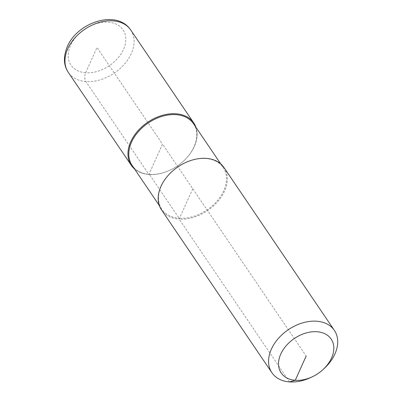 <?xml version="1.0" encoding="UTF-8"?>
<svg xmlns="http://www.w3.org/2000/svg" width="402" height="402" viewBox="0 0 402 402"><rect width="100%" height="100%" fill="white"/><g stroke="black" fill="none" stroke-linecap="round" stroke-linejoin="round"><path stroke-width="0.3" stroke-dasharray="2.01 1.51" d="M193.483 123.68A37.105 25.969 -34.1 0 1 183.146 161.443A37.105 25.969 -34.1 0 1 170.966 169.699A37.105 25.969 -34.1 0 1 149.368 174.337A37.105 25.969 -34.1 0 1 132.062 165.322M184.317 163.167A37.105 25.969 -34.1 0 1 205.919 158.534A37.105 25.969 -34.1 0 1 223.221 167.549A37.105 25.969 -34.1 0 1 216.995 201.121A37.105 25.969 -34.1 0 1 179.101 218.201L149.368 174.337L148.886 174.468A37.733 26.411 -34.1 0 0 185.126 159.559A37.733 26.411 -34.1 0 0 195.925 127.283A37.733 26.411 -34.1 0 1 183.242 161.358A37.733 26.411 -34.1 0 1 170.855 169.755A37.733 26.411 -34.1 0 1 148.886 174.468A37.733 26.411 -34.1 0 1 134.504 168.925A37.733 26.411 -34.1 0 0 148.886 174.468L162.519 144.132L306.168 356.021M223.994 167.569A37.733 26.411 -34.1 0 1 217.663 201.709A37.733 26.411 -34.1 0 1 179.126 219.08L179.101 218.201A37.105 25.969 -34.1 0 1 161.8 209.186A37.105 25.969 -34.1 0 1 172.136 171.428M192.764 188.739L179.126 219.08A37.733 26.411 -34.1 0 1 161.529 209.914M323.861 368.79A37.733 26.411 -34.1 0 1 311.475 377.187M289.51 381.9L179.126 219.08M162.519 144.132L148.886 174.468L85.882 81.536A6.286 3.372 94.3 0 1 85.636 72.762L96.998 47.476L162.519 144.132M130.75 30.024A37.733 26.411 -34.1 0 1 131.283 53.602A37.733 26.411 -34.1 0 1 85.882 81.536A37.733 26.411 -34.1 0 1 68.285 72.37M85.636 72.762A31.441 22.009 -34.1 0 1 70.526 45.476A31.441 22.009 -34.1 0 1 108.359 22.195A31.441 22.009 -34.1 0 1 123.469 49.481A31.441 22.009 -34.1 0 1 85.636 72.762M161.8 209.186L159.358 205.583M223.221 167.549L220.778 163.946"/><path stroke-width="0.6" d="M159.358 205.583L132.062 165.322A37.105 25.969 -34.1 0 1 138.288 131.75A37.105 25.969 -34.1 0 1 176.182 114.67A37.105 25.969 -34.1 0 1 193.483 123.68L220.778 163.946M193.754 122.957A37.733 26.411 -34.1 0 0 176.156 113.791A37.733 26.411 -34.1 0 0 137.62 131.163A37.733 26.411 -34.1 0 0 131.288 165.302A37.733 26.411 -34.1 0 0 134.504 168.925A37.733 26.411 -34.1 0 1 135.534 133.73A37.733 26.411 -34.1 0 1 176.156 113.791A37.733 26.411 -34.1 0 1 195.925 127.283A37.733 26.411 -34.1 0 0 193.754 122.957L130.75 30.024A37.733 26.411 -34.1 0 0 113.153 20.859A37.733 26.411 -34.1 0 0 67.752 48.793A37.733 26.411 -34.1 0 0 68.285 72.37C63.516 65.28 63.189 56.692 67.31 46.612C77.345 22.331 116.796 9.02 130.75 30.024M312.836 376.523L311.475 377.187A37.733 26.411 -34.1 0 1 289.51 381.9A37.733 26.411 -34.1 0 1 271.913 372.734L161.529 209.914A37.733 26.411 -34.1 0 1 172.041 171.508L172.136 171.428A37.105 25.969 -34.1 0 1 184.317 163.167L184.428 163.112A37.733 26.411 -34.1 0 1 206.397 158.403A37.733 26.411 -34.1 0 1 223.994 167.569L334.374 330.389A37.733 26.411 -34.1 0 1 323.861 368.79L322.746 369.805A30.185 21.13 -34.1 0 1 312.836 376.523A30.185 21.13 -34.1 0 1 295.259 380.292A30.185 21.13 -34.1 0 1 280.757 354.097A30.185 21.13 -34.1 0 1 317.077 331.75A30.185 21.13 -34.1 0 1 322.746 369.805M172.041 171.508A37.733 26.411 -34.1 0 1 184.428 163.112M271.913 372.734A37.733 26.411 -34.1 0 1 278.244 338.59A37.733 26.411 -34.1 0 1 316.781 321.223A37.733 26.411 -34.1 0 1 334.374 330.389M306.168 356.021L295.259 380.292L289.51 381.9M131.288 165.302L68.285 72.37"/></g></svg>
